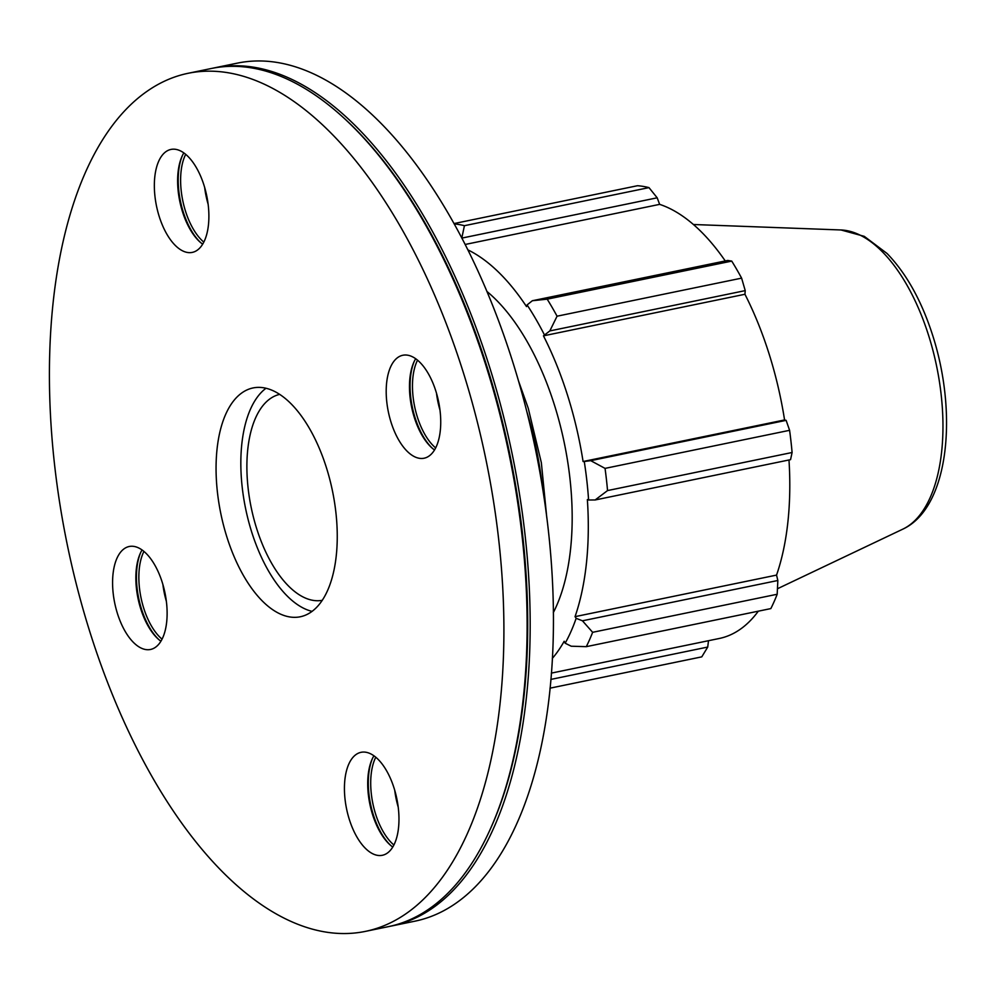 <?xml version="1.0" encoding="UTF-8"?>
<svg xmlns="http://www.w3.org/2000/svg" width="995" height="995" viewBox="0 0 995 995"><rect width="100%" height="100%" fill="white"/><g stroke="black" fill="none" stroke-linecap="round" stroke-linejoin="round"><path stroke-width="1.49" d="M143.939 551.392A52.573 25.634 -101.7 0 0 143.728 608.206A52.573 25.634 -101.7 0 0 162.036 639.151M140.668 552.561A54.327 26.492 -101.7 0 0 141.489 609.039A54.327 26.492 -101.7 0 0 158.578 639.375M160.904 641.203A52.573 25.634 78.3 0 1 157.919 638.79A52.573 25.634 78.3 0 1 140.73 608.828A52.573 25.634 78.3 0 1 140.295 553.357A52.573 25.634 78.3 0 1 142.074 549.961M375.787 757.207A52.573 25.634 -101.7 0 0 375.588 814.034A52.573 25.634 -101.7 0 0 393.883 844.979M372.516 758.377A54.327 26.492 -101.7 0 0 390.426 845.19M392.751 847.031A52.573 25.634 78.3 0 1 389.766 844.606A52.573 25.634 78.3 0 1 372.59 814.644A52.573 25.634 78.3 0 1 372.142 759.185A52.573 25.634 78.3 0 1 373.921 755.777M417.552 360.14A52.573 25.634 -101.7 0 0 417.34 416.967A52.573 25.634 -101.7 0 0 435.648 447.912M414.281 361.322A54.327 26.492 -101.7 0 0 415.102 417.8A54.327 26.492 -101.7 0 0 432.178 448.123M434.517 449.964A52.573 25.634 78.3 0 1 431.531 447.539A52.573 25.634 78.3 0 1 414.343 417.589A52.573 25.634 78.3 0 1 413.908 362.118A52.573 25.634 78.3 0 1 415.686 358.71M124.3 548.655A52.573 25.634 78.3 0 1 129.238 546.491A52.573 25.634 78.3 0 1 164.959 592.809A52.573 25.634 78.3 0 1 150.481 649.474A52.573 25.634 78.3 0 1 115.98 608.455A52.573 25.634 78.3 0 1 124.3 548.655M349.32 819.445A52.573 25.634 78.3 0 1 361.085 752.307A52.573 25.634 78.3 0 1 396.806 798.624A52.573 25.634 78.3 0 1 382.329 855.29A52.573 25.634 78.3 0 1 349.32 819.445M429.019 456.058A52.573 25.634 78.3 0 1 424.081 458.222A52.573 25.634 78.3 0 1 388.361 411.918A52.573 25.634 78.3 0 1 402.851 355.252A52.573 25.634 78.3 0 1 437.34 396.271A52.573 25.634 78.3 0 1 429.019 456.058M185.692 154.325A52.573 25.634 -101.7 0 0 203.801 242.096M182.421 155.494A54.327 26.492 -101.7 0 0 200.331 242.307M202.657 244.148A52.573 25.634 78.3 0 1 199.672 241.723A52.573 25.634 78.3 0 1 182.06 156.302A52.573 25.634 78.3 0 1 183.839 152.894M204 185.269A52.573 25.634 78.3 0 1 192.234 252.407A52.573 25.634 78.3 0 1 156.513 206.102A52.573 25.634 78.3 0 1 170.991 149.424A52.573 25.634 78.3 0 1 204 185.269M162.881 584.451A52.573 25.634 -101.7 0 0 166.352 601.291M394.729 790.279A52.573 25.634 -101.7 0 0 398.211 807.107M436.494 393.212A52.573 25.634 -101.7 0 0 439.964 410.039M204.647 187.396A52.573 25.634 -101.7 0 0 208.117 204.224M595.159 499.963L607.547 490.572A239.496 116.776 -101.7 0 0 605.047 468.384L590.731 460.66L584.264 461.506A225.131 109.761 78.3 0 1 588.592 500L595.159 499.963L790.552 459.653L792.095 452.501L607.547 490.572M584.264 461.506L583.082 461.518A222.731 108.592 -101.7 0 0 543.457 335.837L549.825 330.925L557.063 316.199A239.496 116.776 -101.7 0 0 547.188 299.159L532.337 300.739L527.089 304.93A225.131 109.761 78.3 0 1 544.215 334.482M527.089 304.93L526.517 306.597A222.731 108.592 -101.7 0 0 468.048 249.956M552.312 658.429A222.731 108.592 -101.7 0 0 564.177 641.265L565.16 643.205L571.217 646.215L586.291 646.663A239.496 116.776 -101.7 0 0 592.634 632.31L582.448 620.805L576.155 618.318A225.131 109.761 78.3 0 1 565.16 643.205M576.155 618.318L575.048 616.651A222.731 108.592 -101.7 0 0 587.361 499.589L588.592 500M487.102 291.61A191.6 93.418 78.3 0 1 553.319 612.634M583.082 461.518L784.57 419.952L786.125 420.35L590.731 460.66M605.047 468.384L789.595 430.313L786.125 420.35M575.048 616.651L776.548 575.098L777.841 580.495L582.448 620.805M592.634 632.31L777.182 594.251L777.841 580.495M708.49 640.705L707.731 647.061L550.82 679.423M549.999 688.179L701.774 656.862L707.731 647.061M461.779 238.103L464.429 225.691A239.496 116.776 -101.7 0 0 454.367 223.912M454.155 223.539L637.509 185.717A239.496 116.776 78.3 0 1 648.976 187.62L464.429 225.691M547.188 299.159L731.735 261.1L727.743 260.441L532.337 300.739M461.991 238.066L657.185 197.806L648.976 187.62M657.185 197.806L659.648 204.361A222.731 108.592 78.3 0 1 725.255 260.951M731.735 261.1A239.496 116.776 78.3 0 1 741.611 278.14L557.063 316.199M549.825 330.925L745.23 290.615L741.611 278.14M745.23 290.615L744.944 294.271A222.731 108.592 78.3 0 1 784.57 419.952M789.595 430.313A239.496 116.776 78.3 0 1 792.095 452.501M788.985 459.976A222.731 108.592 78.3 0 1 776.548 575.098M777.182 594.251A239.496 116.776 78.3 0 1 770.839 608.592L586.291 646.663M758.314 611.179A222.731 108.592 78.3 0 1 719.298 638.479L551.342 673.118M543.457 335.837L744.944 294.271M465.274 244.447L659.648 204.361M322.218 600.321A105.147 51.267 78.3 0 1 253.563 517.736A105.147 51.267 78.3 0 1 270.317 398.597A105.147 51.267 78.3 0 1 279.744 394.368M312.057 611.365A116.825 56.964 78.3 0 1 245.641 508.756A116.825 56.964 78.3 0 1 266.026 388.237M242.096 392.739A116.825 56.964 78.3 0 1 253.053 387.938A116.825 56.964 78.3 0 1 329.706 479.092A116.825 56.964 78.3 0 1 311.224 611.975A116.825 56.964 78.3 0 1 300.266 616.776A116.825 56.964 78.3 0 1 223.614 525.621A116.825 56.964 78.3 0 1 242.096 392.739M147.049 91.304A438.111 213.602 78.3 0 1 188.154 73.282A438.111 213.602 78.3 0 1 485.858 459.205A438.111 213.602 78.3 0 1 365.165 931.432A438.111 213.602 78.3 0 1 77.722 589.6A438.111 213.602 78.3 0 1 147.049 91.304M188.154 73.282L211.413 68.481A438.111 213.602 78.3 0 1 343.337 117.522A438.111 213.602 78.3 0 1 490.174 829.395A438.111 213.602 78.3 0 1 388.436 926.631L365.165 931.432M343.337 117.522L344.656 118.728A436.357 212.756 78.3 0 1 490.921 827.765L490.174 829.395M212.918 68.182A438.111 213.602 78.3 0 1 214.41 67.859A438.111 213.602 78.3 0 1 512.126 453.782A438.111 213.602 78.3 0 1 391.433 926.022A438.111 213.602 78.3 0 1 389.928 926.32M214.41 67.859L237.681 63.071A438.111 213.602 78.3 0 1 535.397 448.981A438.111 213.602 78.3 0 1 414.704 921.221L391.433 926.022M526.989 412.154A203.577 99.251 78.3 0 1 542.25 486.145M902.726 529.191C948.546 508.084 958.16 415.139 932.85 335.912C921.743 301.075 906.482 273.613 887.08 253.501L864.257 236.337L840.999 229.969A153.839 75.011 78.3 0 1 928.658 335.589A153.839 75.011 78.3 0 1 902.726 529.191L777.456 588.754M518.731 381.558L528.245 408.248L541.342 462.663L546.777 517.512M840.999 229.969L693.428 224.509"/></g></svg>
